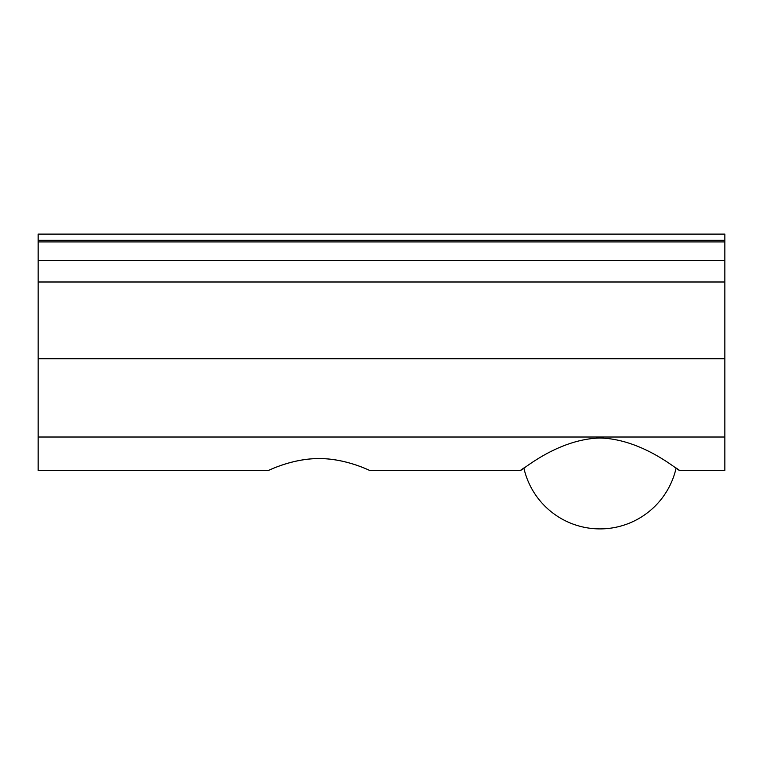 <?xml version="1.0" encoding="UTF-8"?>
<svg xmlns="http://www.w3.org/2000/svg" width="763" height="763" viewBox="0 0 763 763"><rect width="100%" height="100%" fill="white"/><g stroke="black" fill="none" stroke-linecap="round" stroke-linejoin="round"><path stroke-width="1.14" d="M523.866 468.015L520.404 470.409C520.585 471.877 556.561 439.135 599.995 438C643.428 439.135 679.404 471.877 679.595 470.409L676.123 468.015A78.036 78.036 0 0 1 523.866 468.005M319.077 458.553C346.383 458.468 370.093 470.828 369.673 470.409C370.074 470.838 346.373 458.496 319.077 458.582C291.771 458.496 268.071 470.838 268.471 470.409C268.051 470.828 291.762 458.468 319.077 458.553M679.595 470.409L724.85 470.409L724.85 234.107L38.15 234.107L38.15 470.409L268.471 470.409M724.85 260.631L38.15 260.631M724.85 240.345L38.15 240.345M724.85 241.909L38.15 241.909M724.85 437.018L38.15 437.018M724.85 358.724L38.15 358.724M724.85 281.995L38.15 281.995M369.673 470.409L520.404 470.409"/></g></svg>
